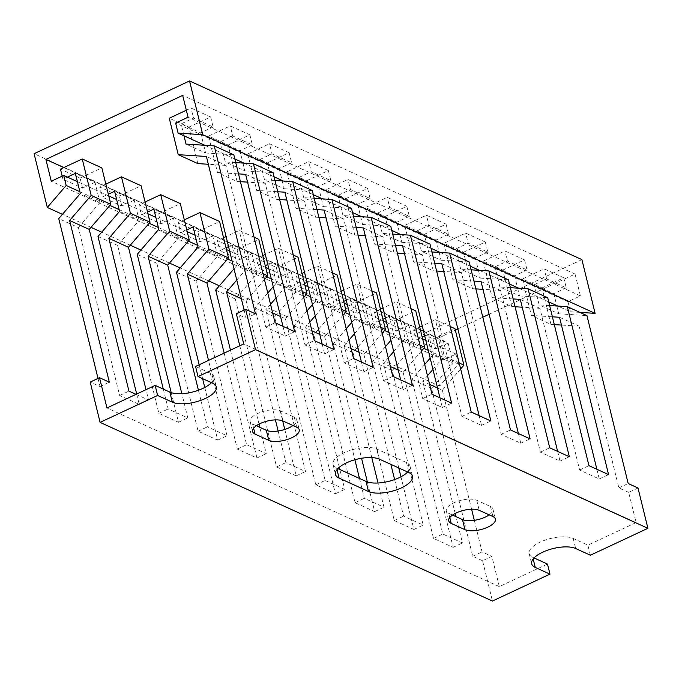 <?xml version="1.0" encoding="UTF-8"?>
<svg xmlns="http://www.w3.org/2000/svg" width="682" height="682" viewBox="0 0 682 682"><rect width="100%" height="100%" fill="white"/><g stroke="black" fill="none" stroke-linecap="round" stroke-linejoin="round"><path stroke-width="0.51" stroke-dasharray="3.41 2.56" d="M581.908 259.62L426.455 332.356L34.1 153.697M489.105 314.283L575.054 274.053L580.416 295.886L567.978 301.708L570.45 311.785L557.91 306.073M548.729 301.887L518.678 288.205M509.497 284.027L479.437 270.336M470.256 266.159L440.205 252.476M431.024 248.291L400.965 234.608M391.783 230.422L361.733 216.74M352.551 212.562L322.492 198.871M313.311 194.694L283.26 181.011M274.079 176.826L244.028 163.143M234.838 158.957L204.788 145.275M570.45 311.785L579.871 312.382M567.978 301.708L175.624 123.041M580.416 295.886L188.053 117.227M575.054 274.053L182.691 95.395M426.455 332.356L439.66 386.097L458.534 364.154L456.053 354.086L443.624 359.9L438.262 338.067L63.818 167.567M438.262 338.067L455.32 330.088M457.844 328.903L482.805 317.224M443.624 359.9L51.261 181.242M456.053 354.086L425.798 340.301M422.627 338.86L386.566 322.441M383.386 320.992L347.326 304.573M344.154 303.123L308.094 286.704M304.914 285.264L268.853 268.836M265.682 267.395L229.621 250.976M226.441 249.527L195.12 235.264M187.209 231.658L155.88 217.396M147.977 213.798L116.648 199.528M108.736 195.93L77.407 181.668M458.534 364.154L428.27 350.377M423.778 348.332L389.038 332.518M384.537 330.463L349.806 314.649M345.305 312.603L310.566 296.781M306.073 294.735L271.334 278.912M266.833 276.866L232.093 261.053M227.6 258.998L197.592 245.341M188.36 241.138L158.36 227.473M149.128 223.27L119.12 209.604M109.887 205.401L79.888 191.744M439.66 386.097L219.391 285.801M208.726 280.941L180.15 267.932M169.486 263.073L140.918 250.064M130.253 245.205L101.678 232.195M91.013 227.345L62.446 214.336M211.463 382.67A24.492 9.719 166.2 0 0 213.841 376.796A24.492 9.719 166.2 0 0 210.269 373.182L195.555 366.481M292.996 425.542A16.956 6.726 166.2 0 0 296.764 419.686A16.956 6.726 166.2 0 0 294.292 417.179L280.558 410.931A16.956 6.726 166.2 0 0 261.206 412.056A16.956 6.726 166.2 0 0 250.106 421.519A16.956 6.726 166.2 0 0 252.579 424.025L256.347 425.738M407.64 472.004A24.492 9.719 166.2 0 0 410.018 466.121A24.492 9.719 166.2 0 0 406.446 462.507L377.018 449.114A24.492 9.719 166.2 0 0 349.065 450.734A24.492 9.719 166.2 0 0 333.029 464.408A24.492 9.719 166.2 0 0 336.601 468.023L337.88 468.602M489.182 514.876A16.956 6.726 166.2 0 0 492.941 509.011A16.956 6.726 166.2 0 0 490.469 506.513L476.735 500.256A16.956 6.726 166.2 0 0 457.383 501.381A16.956 6.726 166.2 0 0 446.284 510.852A16.956 6.726 166.2 0 0 448.756 513.35L452.524 515.063M547.493 564.057L499.309 586.605L491.884 556.376L482.558 560.74L492.455 601.047M590.382 555.216L587.91 545.14L573.195 538.439A24.492 9.719 166.2 0 0 545.242 540.067A24.492 9.719 166.2 0 0 529.206 553.741A24.492 9.719 166.2 0 0 532.778 557.356L534.057 557.936M638.002 487.997L628.676 492.361L636.101 522.591L587.91 545.14M171.191 392.61L178.479 422.277L158.855 413.343L117.611 245.418L139.179 220.346L119.563 211.411M117.611 245.418L97.995 236.483M204.77 387.461L217.711 440.146L198.095 431.212L156.851 263.286L178.42 238.214L158.804 229.28M156.851 263.286L137.227 254.352M230.456 350.147L256.952 458.014L237.327 449.08L196.084 281.155L217.652 256.074L198.036 247.148M196.084 281.155L176.468 272.22M284.778 429.447L296.184 475.874L276.568 466.948L235.316 299.014L256.892 273.942L237.276 265.008L234.003 268.81M235.316 299.014L215.7 290.08M307.011 310.898L294.172 325.817L335.416 493.742L315.8 484.808L274.556 316.883L296.124 291.811L276.508 282.877L273.235 286.679M267.77 293.03L254.94 307.949L282.663 420.845M274.556 316.883L254.94 307.949M367.368 481.944L374.657 511.611L355.041 502.677L313.788 334.751L335.365 309.679L315.74 300.745L312.475 304.547M313.788 334.751L294.172 325.817M400.948 476.795L413.889 529.479L394.273 520.545L353.029 352.611L374.597 327.539L354.981 318.605L351.707 322.407M346.243 328.767L333.413 343.685L361.554 458.261M353.029 352.611L333.413 343.685M424.716 364.495L411.877 379.414L453.129 547.339L433.513 538.413L392.261 370.479L413.838 345.407L394.213 336.473L390.948 340.275M385.483 346.627L372.645 361.545L398.782 467.971M392.261 370.479L372.645 361.545M482.558 560.74L472.745 556.273L431.501 388.348L453.07 363.276L433.454 354.342L430.18 358.144M431.501 388.348L411.877 379.414M139.179 220.346L134.235 200.193L114.619 191.258M178.42 238.214L173.467 218.061L153.851 209.127M217.652 256.074L212.707 235.929L193.091 226.995M256.892 273.942L251.939 253.789L232.323 244.855L237.276 265.008M296.124 291.811L291.18 271.658L271.555 262.723L276.508 282.877M335.365 309.679L330.412 289.526L310.796 280.592L315.74 300.745M374.597 327.539L369.653 307.394L350.028 298.46L354.981 318.605M413.838 345.407L408.885 325.254L389.269 316.32L394.213 336.473M453.07 363.276L448.117 343.123L428.501 334.189L433.454 354.342M134.235 200.193L121.797 206.015L102.181 197.081L108.319 194.208M173.467 218.061L161.037 223.884L141.413 214.949L147.551 212.076M212.707 235.929L200.269 241.743L180.653 232.809L186.783 229.945M251.939 253.789L239.501 259.612L219.885 250.678L226.023 247.805M228.555 246.628L232.323 244.855M291.18 271.658L278.742 277.48L259.126 268.546L265.255 265.673M267.787 264.488L271.555 262.723M330.412 289.526L317.974 295.34L298.358 286.414L304.496 283.542M307.019 282.357L310.796 280.592M369.653 307.394L357.215 313.209L337.599 304.274L343.728 301.41M346.26 300.225L350.028 298.46M408.885 325.254L396.447 331.077L376.831 322.143L382.969 319.27M385.492 318.085L389.269 316.32M448.117 343.123L435.687 348.945L416.063 340.011L422.201 337.138M424.733 335.953L428.501 334.189M121.797 206.015L119.324 195.939L99.708 187.004L102.181 197.081M161.037 223.884L158.556 213.807L138.94 204.873L141.413 214.949M200.269 241.743L197.797 231.667L178.181 222.733L180.653 232.809M239.501 259.612L237.029 249.535L217.413 240.601L219.885 250.678M278.742 277.48L276.27 267.404L256.645 258.469L259.126 268.546M317.974 295.34L315.502 285.272L295.886 276.338L298.358 286.414M357.215 313.209L354.734 303.132L335.118 294.198L337.599 304.274M396.447 331.077L393.974 321L374.358 312.066L376.831 322.143M435.687 348.945L433.206 338.869L413.59 329.935L416.063 340.011M105.838 184.131L99.708 187.004M119.324 195.939L141.089 185.751M145.078 202L138.94 204.873M158.556 213.807L180.321 203.62M184.31 219.868L178.181 222.733M197.797 231.667L219.561 221.488M254.062 237.2L239.177 230.422L226.074 236.552M223.551 237.728L217.413 240.601M237.029 249.535L258.793 239.348M293.294 255.059L278.409 248.282L265.315 254.412M262.783 255.597L256.645 258.469M276.27 267.404L298.025 257.216M332.526 272.928L317.65 266.151L304.547 272.28M302.015 273.465L295.886 276.338M315.502 285.272L337.266 275.085M371.767 290.796L356.882 284.019L343.788 290.148M341.256 291.333L335.118 294.198M354.734 303.132L376.498 292.953M410.999 308.665L396.114 301.887L383.02 308.017M380.488 309.193L374.358 312.066M393.974 321L415.739 310.813M450.239 326.525L435.355 319.747L422.252 325.877M419.728 327.062L413.59 329.935M433.206 338.869L454.971 328.681M263.013 273.653L248.129 266.875L239.177 230.422M302.245 291.512L287.361 284.735L278.409 248.282M341.486 309.381L326.601 302.603L317.65 266.151M380.718 327.249L365.833 320.472L356.882 284.019M419.959 345.118L405.074 338.34L396.114 301.887M459.191 362.977L444.306 356.2L435.355 319.747M236.765 280.08L248.129 266.875M264.48 279.611L246.176 300.881L241.334 298.673M272.664 312.944L265.792 309.816L270.541 304.291M276.005 297.94L287.361 284.735M303.712 297.471L285.408 318.75L280.575 316.542M311.896 330.804L305.033 327.675L309.773 322.16M315.237 315.809L326.601 302.603M342.944 315.34L324.649 336.61L319.807 334.41M351.136 348.673L344.265 345.544L349.014 340.028M354.478 333.677L365.833 320.472M382.184 333.208L363.881 354.478L359.047 352.279M390.368 366.541L383.497 363.412L388.246 357.897M393.71 351.545L405.074 338.34M421.416 351.077L403.122 372.346L398.279 370.138M429.609 384.409L422.738 381.281L427.486 375.756M432.951 369.405L444.306 356.2M460.657 368.936L442.354 390.206L437.52 388.007M240.422 181.685L237.089 181.472L217.473 172.537L238.504 173.876M322.211 344.205L324.598 353.898L304.982 344.964L265.264 183.27L247.557 182.137M265.264 183.27L245.639 174.336M279.663 199.553L276.329 199.34L256.705 190.406L277.745 191.744M361.451 362.074L363.83 371.767L344.214 362.833L304.496 201.13L286.798 200.005M304.496 201.13L284.88 192.196M318.895 217.413L315.561 217.2L295.945 208.274L316.977 209.613M400.684 379.934L403.071 389.635L383.446 380.701L343.737 218.999L326.03 217.873M343.737 218.999L324.112 210.065M358.127 235.281L354.793 235.068L335.177 226.134L356.217 227.481M439.924 397.802L442.303 407.495L422.687 398.569L382.969 236.867L365.271 235.733M382.969 236.867L363.353 227.933M397.367 253.15L394.034 252.937L374.418 244.003L395.449 245.341M479.156 415.67L481.543 425.363L461.919 416.429L422.201 254.727L404.503 253.602M422.201 254.727L402.585 245.801M436.599 271.018L433.266 270.805L413.65 261.871L434.681 263.209M518.397 433.539L520.775 443.232L501.159 434.298L461.441 272.595L443.743 271.47M461.441 272.595L441.825 263.661M475.84 288.878L472.507 288.665L452.891 279.731L473.922 281.078M557.629 451.399L560.007 461.1L540.391 452.166L500.673 290.464L482.975 289.339M500.673 290.464L481.057 281.53M515.072 306.747L511.739 306.533L492.123 297.599L513.154 298.938M596.869 469.267L599.248 478.96L579.632 470.034L539.914 308.332L522.207 307.198M539.914 308.332L520.298 299.398M554.313 324.615L550.979 324.402L531.355 315.468L552.394 316.806M628.676 492.361L618.864 487.894L579.146 326.192L561.448 325.067M579.146 326.192L559.53 317.266M237.089 181.472L228.138 145.019L208.522 136.085L217.473 172.537M276.329 199.34L267.37 162.887L247.754 153.953L256.705 190.406M315.561 217.2L306.61 180.747L286.986 171.813L295.945 208.274M354.793 235.068L345.842 198.615L326.226 189.681L335.177 226.134M394.034 252.937L385.083 216.484L365.458 207.55L374.418 244.003M433.266 270.805L424.315 234.344L404.699 225.418L413.65 261.871M472.507 288.665L463.547 252.212L443.931 243.278L452.891 279.731M511.739 306.533L502.787 270.081L483.171 261.146L492.123 297.599M550.979 324.402L542.019 287.949L522.403 279.015L531.355 315.468M228.138 145.019L249.902 134.831L230.277 125.897L208.522 136.085M267.37 162.887L289.134 152.7L269.518 143.766L247.754 153.953M306.61 180.747L328.366 170.568L308.75 161.634L286.986 171.813M345.842 198.615L367.607 188.428L347.99 179.502L326.226 189.681M385.083 216.484L406.839 206.296L387.223 197.362L365.458 207.55M424.315 234.344L446.079 224.165L426.463 215.231L404.699 225.418M463.547 252.212L485.311 242.033L465.695 233.099L443.931 243.278M502.787 270.081L524.552 259.893L504.927 250.959L483.171 261.146M542.019 287.949L563.784 277.762L544.168 268.827L522.403 279.015M249.902 134.831L252.374 144.908L232.758 135.974L230.277 125.897M289.134 152.7L291.606 162.776L271.99 153.842L269.518 143.766M328.366 170.568L330.847 180.645L311.231 171.711L308.75 161.634M367.607 188.428L370.079 198.505L350.463 189.57L347.99 179.502M406.839 206.296L409.319 216.373L389.695 207.439L387.223 197.362M446.079 224.165L448.551 234.241L428.935 225.307L426.463 215.231M485.311 242.033L487.792 252.101L468.167 243.176L465.695 233.099M524.552 259.893L527.024 269.97L507.408 261.036L504.927 250.959M563.784 277.762L566.256 287.838L546.64 278.904L544.168 268.827M252.374 144.908L239.936 150.731L220.32 141.796L232.758 135.974M291.606 162.776L279.177 168.59L259.552 159.665L271.99 153.842M330.847 180.645L318.409 186.459L298.793 177.525L311.231 171.711M370.079 198.505L357.641 204.327L338.025 195.393L350.463 189.57M409.319 216.373L396.881 222.196L377.265 213.261L389.695 207.439M448.551 234.241L436.113 240.055L416.497 231.13L428.935 225.307M487.792 252.101L475.354 257.924L455.738 248.99L468.167 243.176M527.024 269.97L514.586 275.792L494.97 266.858L507.408 261.036M566.256 287.838L553.827 293.661L534.202 284.726L546.64 278.904M242.971 163.075L244.889 170.884L225.273 161.949L220.32 141.796M239.936 150.731L242.852 162.606M282.203 180.943L284.121 188.744L264.505 179.809L259.552 159.665M279.177 168.59L282.092 180.474M321.444 198.803L323.362 206.612L303.737 197.678L298.793 177.525M318.409 186.459L321.324 198.343M360.676 216.671L362.594 224.48L342.978 215.546L338.025 195.393M357.641 204.327L360.565 216.211M399.916 234.54L401.834 242.34L382.21 233.415L377.265 213.261M396.881 222.196L399.797 234.071M439.148 252.408L441.066 260.209L421.45 251.274L416.497 231.13M436.113 240.055L439.038 251.939M478.389 270.268L480.298 278.077L460.682 269.143L455.738 248.99M475.354 257.924L478.27 269.808M517.621 288.136L519.539 295.945L499.923 287.011L494.97 266.858M514.586 275.792L517.51 287.676M556.853 306.005L558.771 313.805L539.155 304.88L534.202 284.726M553.827 293.661L556.742 305.536M235.742 162.614L225.273 161.949M244.889 170.884L273.056 172.674M274.974 180.483L264.505 179.809M284.121 188.744L312.296 190.542M314.214 198.343L303.737 197.678M323.362 206.612L351.528 208.411M353.447 216.211L342.978 215.546M362.594 224.48L390.769 226.271M392.679 234.079L382.21 233.415M401.834 242.34L430.001 244.139M431.919 251.948L421.45 251.274M441.066 260.209L469.233 262.007M471.151 269.808L460.682 269.143M480.298 278.077L508.474 279.876M510.392 287.676L499.923 287.011M519.539 295.945L547.706 297.736M549.624 305.545L539.155 304.88M558.771 313.805L586.946 315.604M98.012 378.425L100.007 386.549L90.195 382.082M136.69 394.026L139.239 404.417L119.623 395.483L78.379 227.549L58.754 218.624M199.195 364.776L202.605 378.638M78.379 227.549L99.947 202.477L80.331 193.543M99.947 202.477L94.994 182.324L75.378 173.399M94.994 182.324L82.565 188.147L62.94 179.213L67.424 177.115M62.19 176.126L62.94 179.213M82.565 188.147L80.084 178.07L60.468 169.136M80.084 178.07L101.848 167.891M499.309 586.605L106.946 407.947M474.314 520.34L482.072 551.909L491.884 556.376M442.354 390.206L471.586 509.215M403.122 372.346L442.84 534.049L462.456 542.974L455.985 516.641M455.201 513.452L422.738 381.281M394.614 479.574L403.599 516.18L423.215 525.114L383.497 363.412M363.881 354.478L390.871 464.365M359.482 478.44L364.367 498.312L383.983 507.246L378.024 483.001M371.784 457.596L344.265 345.544M324.649 336.61L354.896 459.753M285.408 318.75L325.126 480.443L344.742 489.378L339.866 469.514M339.312 467.272L305.033 327.675M278.137 431.007L285.894 462.584L305.51 471.518L265.792 309.816M246.176 300.881L275.409 419.882M224.156 353.097L246.654 444.715L266.278 453.649L259.808 427.316M259.024 424.119L239.783 345.783M198.428 390.249L207.422 426.847L227.038 435.781L208.53 360.411M163.305 389.115L168.19 408.978L187.806 417.913L181.847 393.667M136.025 394.341L148.565 400.053L146.016 389.661M636.101 522.591L243.738 343.933M244.13 310.046L246.125 318.17L236.313 313.703M282.979 326.337L285.357 336.038L265.741 327.104L226.023 165.402L206.407 156.468M226.023 165.402L208.325 164.268M197.857 163.603L188.897 127.15L169.281 118.216M188.897 127.15L210.661 116.963L191.045 108.037L186.339 110.237M210.661 116.963L213.134 127.04L193.518 118.105L191.045 108.037M213.134 127.04L200.704 132.862L181.08 123.928L193.518 118.105M184.004 135.812L181.08 123.928M203.73 145.206L205.649 153.015L186.033 144.081M200.704 132.862L203.62 144.746M205.649 153.015L233.824 154.805M246.125 318.17L255.452 313.805M100.007 386.549L109.333 382.184M618.864 487.894L628.19 483.529M472.745 556.273L482.072 551.909M579.632 470.034L588.958 465.67M599.248 478.96L608.574 474.595M540.391 452.166L549.718 447.801M560.007 461.1L569.342 456.735M501.159 434.298L510.486 429.933M520.775 443.232L530.102 438.867M461.919 416.429L471.245 412.064M481.543 425.363L490.869 420.999M422.687 398.569L432.013 394.205M442.303 407.495L451.629 403.139M383.446 380.701L392.781 376.336M403.071 389.635L412.397 385.27M344.214 362.833L353.54 358.468M363.83 371.767L373.156 367.402M304.982 344.964L314.308 340.599M324.598 353.898L333.924 349.534M265.741 327.104L275.068 322.739M285.357 336.038L294.684 331.674M453.129 547.339L462.456 542.974M433.513 538.413L442.84 534.049M413.889 529.479L423.215 525.114M394.273 520.545L403.599 516.18M374.657 511.611L383.983 507.246M355.041 502.677L364.367 498.312M335.416 493.742L344.742 489.378M315.8 484.808L325.126 480.443M296.184 475.874L305.51 471.518M276.568 466.948L285.894 462.584M256.952 458.014L266.278 453.649M237.327 449.08L246.654 444.715M217.711 440.146L227.038 435.781M198.095 431.212L207.422 426.847M178.479 422.277L187.806 417.913M158.855 413.343L168.19 408.978M139.239 404.417L148.565 400.053M119.623 395.483L128.949 391.118M210.269 373.182L212.741 383.258M294.292 417.179L296.764 427.256M406.446 462.507L408.919 472.583M490.469 506.513L492.941 516.589M532.778 557.356L533.171 558.959M573.195 538.439L575.668 548.516M448.756 513.35L449.788 517.561M476.735 500.256L479.207 510.332M336.601 468.023L336.993 469.625M377.018 449.114L379.49 459.182M252.579 424.025L253.61 428.228M280.558 410.931L283.03 421.007M213.841 376.796L216.313 386.873M296.764 419.686L299.236 429.762M410.018 466.121L412.491 476.198M492.941 509.011L495.422 519.087M529.206 553.741L531.679 563.818M446.284 510.852L448.756 520.929M333.029 464.408L335.501 474.484M250.106 421.519L252.579 431.595"/><path stroke-width="1.02" d="M189.545 80.953L34.1 153.697L47.297 207.439L66.171 185.495L63.699 175.419L51.261 181.242L45.899 159.409L182.691 95.395L188.053 117.227L175.624 123.041L178.096 133.118L202.742 134.695L189.545 80.953L581.908 259.62L595.105 313.353L202.742 134.695M557.91 306.073L548.729 301.887M518.678 288.205L509.497 284.027M479.437 270.336L470.256 266.159M440.205 252.476L431.024 248.291M400.965 234.608L391.783 230.422M361.733 216.74L352.551 212.562M322.492 198.871L313.311 194.694M283.26 181.011L274.079 176.826M244.028 163.143L234.838 158.957M204.788 145.275L178.096 133.118M579.871 312.382L595.105 313.353M63.818 167.567L45.899 159.409M455.32 330.088L457.844 328.903M482.805 317.224L489.105 314.283M425.798 340.301L422.627 338.86M386.566 322.441L383.386 320.992M347.326 304.573L344.154 303.123M308.094 286.704L304.914 285.264M268.853 268.836L265.682 267.395M229.621 250.976L226.441 249.527M195.12 235.264L187.209 231.658M155.88 217.396L147.977 213.798M116.648 199.528L108.736 195.93M77.407 181.668L63.699 175.419M428.27 350.377L423.778 348.332M389.038 332.518L384.537 330.463M349.806 314.649L345.305 312.603M310.566 296.781L306.073 294.735M271.334 278.912L266.833 276.866M232.093 261.053L227.6 258.998M197.592 245.341L188.36 241.138M158.36 227.473L149.128 223.27M119.12 209.604L109.887 205.401M79.888 191.744L66.171 185.495M219.391 285.801L208.726 280.941M180.15 267.932L169.486 263.073M140.918 250.064L130.253 245.205M101.678 232.195L91.013 227.345M62.446 214.336L47.297 207.439M534.057 557.936L547.493 564.057L549.965 574.133L492.455 601.047L100.092 422.38L90.195 382.082L99.521 377.717L106.946 407.947L155.138 385.39L157.61 395.466L172.324 402.167A24.492 9.719 166.2 0 0 205.282 398.518A24.492 9.719 166.2 0 0 216.313 386.873A24.492 9.719 166.2 0 0 212.741 383.258L198.027 376.558L195.555 366.481L243.738 343.933L236.313 313.703L245.639 309.338L255.452 313.805L214.208 145.88L186.033 144.081L184.004 135.812M155.138 385.39L169.852 392.09A24.492 9.719 166.2 0 0 202.81 388.442A24.492 9.719 166.2 0 0 211.463 382.67M291.606 437.827A16.956 6.726 166.2 0 0 299.236 429.762A16.956 6.726 166.2 0 0 296.764 427.256L283.03 421.007A16.956 6.726 166.2 0 0 263.678 422.132A16.956 6.726 166.2 0 0 252.579 431.595A16.956 6.726 166.2 0 0 255.051 434.102L268.785 440.35A16.956 6.726 166.2 0 0 291.606 437.827M256.347 425.738L266.312 430.274A16.956 6.726 166.2 0 0 289.125 427.75A16.956 6.726 166.2 0 0 292.996 425.542M401.459 487.852A24.492 9.719 166.2 0 0 412.491 476.198A24.492 9.719 166.2 0 0 408.919 472.583L379.49 459.182A24.492 9.719 166.2 0 0 351.537 460.81A24.492 9.719 166.2 0 0 335.501 474.484A24.492 9.719 166.2 0 0 339.073 478.099L368.502 491.5A24.492 9.719 166.2 0 0 401.459 487.852M337.88 468.602L366.029 481.424A24.492 9.719 166.2 0 0 398.987 477.775A24.492 9.719 166.2 0 0 407.64 472.004M487.783 527.152A16.956 6.726 166.2 0 0 495.422 519.087A16.956 6.726 166.2 0 0 492.941 516.589L479.207 510.332A16.956 6.726 166.2 0 0 459.864 511.457A16.956 6.726 166.2 0 0 448.756 520.929A16.956 6.726 166.2 0 0 451.228 523.426L464.962 529.684A16.956 6.726 166.2 0 0 487.783 527.152M452.524 515.063L462.49 519.607A16.956 6.726 166.2 0 0 485.303 517.075A16.956 6.726 166.2 0 0 489.182 514.876M100.092 422.38L157.61 395.466M533.171 558.959L535.259 567.433A24.492 9.719 166.2 0 1 531.679 563.818A24.492 9.719 166.2 0 1 547.723 550.144A24.492 9.719 166.2 0 1 575.668 548.516L590.382 555.216L647.9 528.303L638.002 487.997L628.19 483.529L586.946 315.604L567.33 306.67L549.624 305.545M198.027 376.558L255.545 349.644L245.639 309.338M108.319 194.208L114.619 191.258L119.563 211.411L97.995 236.483L136.69 394.026M147.551 212.076L153.851 209.127L158.804 229.28L137.227 254.352L171.191 392.61M186.783 229.945L193.091 226.995L198.036 247.148L176.468 272.22L199.195 364.776M234.003 268.81L215.7 290.08L230.456 350.147M273.235 286.679L267.77 293.03M312.475 304.547L307.011 310.898M351.707 322.407L346.243 328.767M390.948 340.275L385.483 346.627M430.18 358.144L424.716 364.495M226.023 247.805L228.555 246.628M265.255 265.673L267.787 264.488M304.496 283.542L307.019 282.357M343.728 301.41L346.26 300.225M382.969 319.27L385.492 318.085M422.201 337.138L424.733 335.953M150.04 222.204L128.472 247.285L108.847 238.35L130.424 213.278L150.04 222.204L141.089 185.751L121.464 176.817L105.838 184.131M189.272 240.073L167.704 265.145L148.088 256.21L169.656 231.138L189.272 240.073L180.321 203.62L160.705 194.685L145.078 202M228.513 257.941L206.936 283.013L187.32 274.079L208.897 249.007L228.513 257.941L219.561 221.488L199.937 212.554L184.31 219.868M226.074 236.552L223.551 237.728M263.013 273.653L267.745 275.809L258.793 239.348L254.062 237.2M265.315 254.412L262.783 255.597M302.245 291.512L306.985 293.669L298.025 257.216L293.294 255.059M304.547 272.28L302.015 273.465M341.486 309.381L346.217 311.538L337.266 275.085L332.526 272.928M343.788 290.148L341.256 291.333M380.718 327.249L385.458 329.406L376.498 292.953L371.767 290.796M383.02 308.017L380.488 309.193M419.959 345.118L424.69 347.274L415.739 310.813L410.999 308.665M422.252 325.877L419.728 327.062M459.191 362.977L463.922 365.134L454.971 328.681L450.239 326.525M130.424 213.278L121.464 176.817M169.656 231.138L160.705 194.685M208.897 249.007L199.937 212.554M241.334 298.673L226.56 291.947L236.765 280.08M267.745 275.809L264.48 279.611M270.541 304.291L276.005 297.94M280.575 316.542L272.664 312.944M306.985 293.669L303.712 297.471M309.773 322.16L315.237 315.809M319.807 334.41L311.896 330.804M346.217 311.538L342.944 315.34M349.014 340.028L354.478 333.677M359.047 352.279L351.136 348.673M385.458 329.406L382.184 333.208M388.246 357.897L393.71 351.545M398.279 370.138L390.368 366.541M424.69 347.274L421.416 351.077M427.486 375.756L432.951 369.405M437.52 388.007L429.609 384.409M463.922 365.134L460.657 368.936M238.504 173.876L245.639 174.336L282.979 326.337M247.557 182.137L240.422 181.685M277.745 191.744L284.88 192.196L322.211 344.205M286.798 200.005L279.663 199.553M316.977 209.613L324.112 210.065L361.451 362.074M326.03 217.873L318.895 217.413M356.217 227.481L363.353 227.933L400.684 379.934M365.271 235.733L358.127 235.281M395.449 245.341L402.585 245.801L439.924 397.802M404.503 253.602L397.367 253.15M434.681 263.209L441.825 263.661L479.156 415.67M443.743 271.47L436.599 271.018M473.922 281.078L481.057 281.53L518.397 433.539M482.975 289.339L475.84 288.878M513.154 298.938L520.298 299.398L557.629 451.399M522.207 307.198L515.072 306.747M552.394 316.806L559.53 317.266L596.869 469.267M561.448 325.067L554.313 324.615M242.852 162.606L242.971 163.075M282.092 180.474L282.203 180.943M321.324 198.343L321.444 198.803M360.565 216.211L360.676 216.671M399.797 234.071L399.916 234.54M439.038 251.939L439.148 252.408M478.27 269.808L478.389 270.268M517.51 287.676L517.621 288.136M556.742 305.536L556.853 306.005M567.33 306.67L608.574 474.595L588.958 465.67L547.706 297.736L528.09 288.801L569.342 456.735L549.718 447.801L508.474 279.876L488.858 270.942L530.102 438.867L510.486 429.933L469.233 262.007L449.617 253.073L490.869 420.999L471.245 412.064L430.001 244.139L410.385 235.205L451.629 403.139L432.013 394.205L390.769 226.271L371.144 217.336L412.397 385.27L392.781 376.336L351.528 208.411L331.912 199.476L373.156 367.402L353.54 358.468L312.296 190.542L292.68 181.608L333.924 349.534L314.308 340.599L273.056 172.674L253.44 163.74L235.742 162.614M292.68 181.608L274.974 180.483M331.912 199.476L314.214 198.343M371.144 217.336L353.447 216.211M410.385 235.205L392.679 234.079M449.617 253.073L431.919 251.948M488.858 270.942L471.151 269.808M528.09 288.801L510.392 287.676M67.424 177.115L75.378 173.399L80.331 193.543L58.754 218.624L98.012 378.425M202.605 378.638L204.77 387.461M282.663 420.845L284.778 429.447M361.554 458.261L367.368 481.944M398.782 467.971L400.948 476.795M110.808 204.344L89.231 229.416L69.615 220.482L91.183 195.41L110.808 204.344L101.848 167.891L82.232 158.957L60.468 169.136L62.19 176.126M91.183 195.41L82.232 158.957M99.521 377.717L109.333 382.184L69.615 220.482M471.586 509.215L474.314 520.34M455.985 516.641L455.201 513.452M390.871 464.365L394.614 479.574M378.024 483.001L371.784 457.596M354.896 459.753L359.482 478.44M339.866 469.514L339.312 467.272M275.409 419.882L278.137 431.007M259.808 427.316L259.024 424.119M239.783 345.783L226.56 291.947M206.936 283.013L224.156 353.097M208.53 360.411L187.32 274.079M167.704 265.145L198.428 390.249M181.847 393.667L148.088 256.21M128.472 247.285L163.305 389.115M146.016 389.661L108.847 238.35M89.231 229.416L128.949 391.118L136.025 394.341M208.325 164.268L197.857 163.603L178.232 154.669L206.407 156.468L244.13 310.046M186.339 110.237L169.281 118.216L178.232 154.669M203.62 144.746L203.73 145.206M253.44 163.74L294.684 331.674L275.068 322.739L233.824 154.805L214.208 145.88M647.9 528.303L255.545 349.644M535.259 567.433L549.965 574.133M449.788 517.561L451.228 523.426M462.49 519.607L464.962 529.684M336.993 469.625L339.073 478.099M366.029 481.424L368.502 491.5M253.61 428.228L255.051 434.102M266.312 430.274L268.785 440.35M169.852 392.09L172.324 402.167"/></g></svg>
